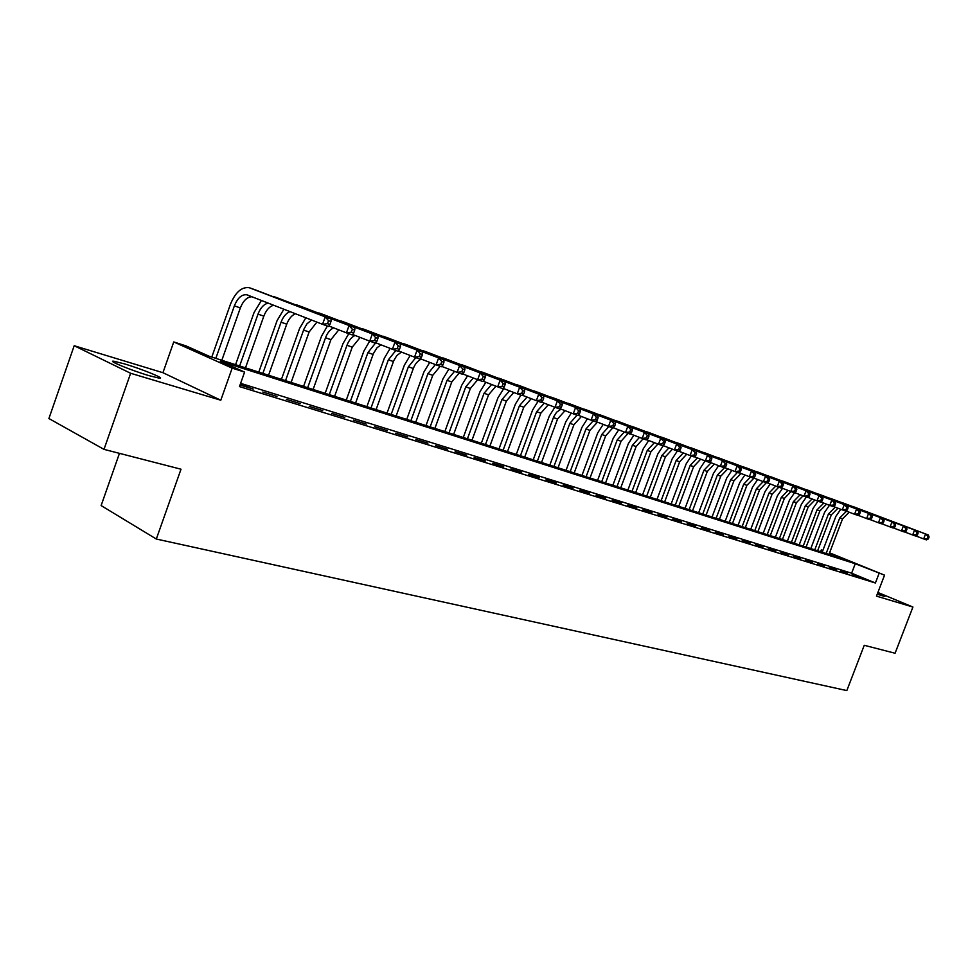 <?xml version="1.0" encoding="UTF-8"?>
<svg xmlns="http://www.w3.org/2000/svg" width="978" height="978" viewBox="0 0 978 978"><rect width="100%" height="100%" fill="white"/><g stroke="black" fill="none" stroke-linecap="round" stroke-linejoin="round"><path stroke-width="1.47" d="M877.229 594.208L884.858 596.531L877.682 593.01M124.768 363.963L114.047 361.261C106.052 360.038 130.918 370.295 148.803 375.576L159.157 378.156C166.798 379.256 142.507 369.244 124.768 363.963M820.615 551.714L821.3 549.929L822.865 550.443M119.45 453.352L101.125 505.565L156.321 539.025L846.826 690.59L864.246 645.297L895.078 653.243L912.926 607.032L877.889 592.46M156.321 539.025L181.003 469.208L103.998 449.367L48.9 418.535L74.194 345.735L130.636 373.278L220.796 400.222L232.165 368.131L173.742 341.945L186.016 345.894L209.158 356.236L844.32 559.294L829.417 553.23M220.796 400.222L162.935 372.704L74.194 345.735M162.935 372.704L173.742 341.945M103.998 449.367L130.636 373.278M852.119 574.612L858.843 576.69L852.119 574.612M840.762 571.091L847.608 573.218L840.762 571.091M829.21 567.509L836.166 569.673L829.21 567.509M817.449 563.866L824.527 566.066L817.449 563.866M805.481 560.162L812.681 562.399L805.481 560.162M793.28 556.384L800.627 558.658L793.28 556.384M780.872 552.533L788.354 554.856L780.872 552.533M768.231 548.621L775.847 550.981L768.231 548.621M755.346 544.636L763.109 547.032L755.346 544.636M742.229 540.565L750.138 543.01L742.229 540.565M728.855 536.421L736.911 538.915L728.855 536.421M715.236 532.203L723.439 534.746L715.236 532.203M701.348 527.9L709.71 530.492L701.348 527.9M687.179 523.511L695.713 526.152L687.179 523.511M672.742 519.037L681.434 521.739L672.742 519.037M658.011 514.477L666.886 517.228L658.011 514.477M642.986 509.819L652.033 512.619L642.986 509.819M627.644 505.064L636.886 507.937L627.644 505.064M611.996 500.223L621.421 503.144L611.996 500.223M596.03 495.271L605.651 498.254L596.03 495.271M579.722 490.222L589.538 493.267L579.722 490.222M563.059 485.064L573.096 488.169L563.059 485.064M546.054 479.795L556.299 482.961L546.054 479.795M528.67 474.403L539.147 477.655L528.67 474.403M510.907 468.902L521.604 472.215L510.907 468.902M492.753 463.279L503.694 466.665L492.753 463.279M474.183 457.533L485.369 460.993L474.183 457.533M455.198 451.64L466.64 455.186L455.198 451.64M435.785 445.626L447.484 449.257L435.785 445.626M415.919 439.477L427.887 443.181L415.919 439.477M395.577 433.181L407.838 436.97L395.577 433.181M374.757 426.726L387.312 430.613L374.757 426.726M353.449 420.124L366.298 424.097L353.449 420.124M331.603 413.352L344.769 417.435L331.603 413.352M309.231 406.42L322.728 410.601L309.231 406.42M286.297 399.317L300.124 403.608L286.297 399.317M262.789 392.031L276.97 396.432L262.789 392.031M912.926 607.032L876.484 596.14L884.552 575.15L855.249 563.731L220.246 361.188L244.598 372.08L239.463 386.579L875.396 582.998L851.618 573.206L240.612 383.339M240.026 384.977L253.216 389.073L240.209 384.44M875.396 582.998L879.088 573.414M244.598 372.08L232.165 368.131M829.564 552.827L884.552 575.15M822.828 550.553L821.3 549.929M851.618 573.206L855.249 563.731M329.904 324.513L330.955 321.542L328.547 320.674L327.483 323.645L329.904 324.513L328.584 326.469L322.544 324.317L325.209 316.884L249.219 287.691C241.639 286.75 235.38 292.275 230.441 304.256L211.786 357.068M215.82 358.364L234.378 305.845C237.666 297.862 241.835 294.182 246.884 294.794L322.544 324.317L327.483 323.645M221.835 360.283L240.343 307.936C243.302 300.576 247.189 296.86 251.982 296.762M328.547 320.674L325.209 316.884L331.236 319.072L255.49 289.94M331.236 319.072L330.955 321.542M261.419 300.442L254.06 312.532L235.576 364.684M239.634 365.98L258.009 314.121C260.503 307.752 263.913 304.072 268.241 303.107M245.49 367.85L263.828 316.151C266.212 310.014 269.512 306.383 273.706 305.246M353.681 333.033L354.733 330.099L352.386 329.256L351.334 332.19L353.681 333.033L352.324 334.953L346.444 332.85L349.073 325.515L271.102 295.943M328.901 326.004L346.444 332.85L351.334 332.19M352.386 329.256L349.073 325.515L354.941 327.642L278.938 298.449M354.941 327.642L354.733 330.099M283.889 309.219L277.092 320.601L258.791 372.105M262.862 373.4L281.065 322.19C283.192 316.627 286.199 313.107 290.063 311.627M268.571 375.222L286.737 324.183C288.803 318.791 291.713 315.307 295.466 313.742M350.381 401.383L367.924 352.606L375.418 343.192L369.733 341.163L372.325 333.926L294.146 304.28M352.642 334.5L369.733 341.163L374.562 340.515L376.86 341.334L377.899 338.449L375.613 337.618L374.562 340.515M375.613 337.618L372.325 333.926L378.046 335.992L301.811 306.737M378.046 335.992L377.899 338.449M375.454 343.205L376.86 341.334M305.833 317.789L299.574 328.474L281.444 379.342M285.527 380.65L303.938 329.085L306.97 323.84L311.579 320.038M291.114 382.435L309.109 332.007L316.896 322.104M399.44 349.427L400.467 346.579L398.242 345.772L397.202 348.633L399.44 349.427L397.997 351.249L392.41 349.256L394.99 342.117L316.627 312.422M375.772 342.789L392.41 349.256L397.202 348.633M398.242 345.772L394.99 342.117L400.564 344.134L324.134 314.83M400.564 344.134L400.467 346.579M327.373 326.041L321.53 336.163L303.559 386.408M307.654 387.728L325.527 337.765C327.398 332.838 330.087 329.525 333.584 327.838M313.107 389.464L330.931 339.659L338.779 329.855M421.457 357.312L422.472 354.501L420.296 353.718L419.281 356.53L421.457 357.312L419.978 359.097L414.525 357.153L417.08 350.112L338.571 320.356M398.315 350.857L414.525 357.153L419.281 356.53M420.296 353.718L417.08 350.112L422.508 352.08L345.919 322.728M422.508 352.08L422.472 354.501M348.779 333.681L342.96 343.681L325.161 393.315M329.268 394.635L346.97 345.271C348.853 340.368 351.554 337.092 355.075 335.454M334.598 396.334L352.251 347.129L360.149 337.434M442.924 365.014L443.926 362.227L441.811 361.469L440.797 364.244L442.924 365.014L441.408 366.75L436.09 364.855L438.621 357.899L360.002 328.119M420.283 358.718L436.09 364.855L440.797 364.244M441.811 361.469L438.621 357.899L443.914 359.818L367.19 330.442M443.914 359.818L443.926 362.227M369.684 341.139L363.902 351.016L346.273 400.063M355.589 403.046L373.449 353.474L377.031 347.752L381.017 344.831M463.853 372.508L464.856 369.77L462.79 369.024L461.787 371.774L463.853 372.508L462.313 374.207L457.129 372.361L459.623 365.491L380.931 335.686M441.714 366.383L457.129 372.361L461.787 371.774M462.79 369.024L459.623 365.491L464.807 367.361L387.973 337.972M464.807 367.361L464.856 369.77M390.161 348.388L384.354 358.18L366.884 406.652M371.004 407.973L388.388 359.782L395.858 350.491M376.09 409.599L393.792 360.601L396.787 355.613L401.408 352.056M484.293 379.831L485.284 377.117L483.254 376.396L482.264 379.109L484.293 379.831L482.716 381.493L477.655 379.696L480.125 372.911L401.371 343.095M462.618 373.865L477.655 379.696L482.264 379.109M483.254 376.396L480.125 372.911L485.174 374.733L408.266 345.332M485.174 374.733L485.284 377.117M410.173 355.466L404.354 365.185L387.043 413.095M391.163 414.415L408.388 366.787L415.821 357.618M396.139 416.005L413.315 368.51C415.149 363.792 417.814 360.662 421.335 359.122M504.232 386.982L505.21 384.305L503.242 383.596L502.264 386.273L504.232 386.982L502.619 388.608L497.692 386.848L500.137 380.149L421.347 350.32M483.022 381.163L497.692 386.848L502.264 386.273M503.242 383.596L500.137 380.149L505.064 381.921L428.107 352.52M505.064 381.921L505.21 384.305M429.733 362.386L423.902 372.031L406.738 419.403M410.87 420.723L427.936 373.633L435.381 364.574M415.736 422.276L432.765 375.32L440.161 366.31M523.707 393.963L524.673 391.31L522.753 390.613L521.775 393.266L523.707 393.963L522.069 395.552L517.252 393.828L519.673 387.215L440.87 357.386M502.936 388.29L517.252 393.828L521.775 393.266M522.753 390.613L519.673 387.215L524.489 388.951L447.496 359.549M524.489 388.951L524.673 391.31M448.853 369.158L443.01 378.731L426.005 425.552M430.149 426.885L447.056 380.32L454.538 371.359M434.892 428.401L451.775 381.982L459.147 373.083M542.717 400.772L543.682 398.156L541.8 397.484L540.834 400.1L542.717 400.772L541.054 402.325L536.347 400.65L538.756 394.11L459.953 364.305M522.374 395.246L536.347 400.65L540.834 400.1M541.8 397.484L538.756 394.11L543.45 395.809L466.445 366.42M543.45 395.809L543.682 398.156M467.557 375.784L461.714 385.271L444.856 431.579M449 432.912L465.76 386.872L473.266 377.997M453.645 434.391L470.369 388.486L477.704 379.709M561.299 407.423L562.252 404.843L560.406 404.183L559.453 406.762L561.299 407.423L559.612 408.951L555.015 407.313L557.387 400.846L478.621 371.065M541.36 402.044L555.015 407.313L559.453 406.762M560.406 404.183L557.387 400.846L561.983 402.508L484.99 373.144M561.983 402.508L562.252 404.843M485.846 382.264L480.002 391.689L463.291 437.472M467.435 438.804L484.049 393.278L491.592 384.488M471.983 440.259L488.56 394.855L495.932 386.163M579.441 413.926L580.394 411.383L578.597 410.736L577.643 413.291L579.441 413.926L577.741 415.418L573.242 413.816L575.602 407.435L496.885 377.667M559.905 408.67L573.242 413.816L577.643 413.291M578.597 410.736L575.602 407.435L580.088 409.048L503.12 379.709M580.088 409.048L580.394 411.383M503.756 388.608L497.9 397.948L481.335 443.242M485.479 444.574L501.946 399.55L509.526 390.845M489.929 445.992L506.359 401.09L513.768 392.484M597.191 420.283L598.12 417.765L596.36 417.129L595.431 419.66L597.191 420.283L595.455 421.75L591.067 420.173L593.401 413.865L514.746 384.134M578.035 415.161L591.067 420.173L595.431 419.66M596.36 417.129L593.401 413.865L597.79 415.454L520.871 386.139M597.79 415.454L598.12 417.765M520.944 395.149L515.418 404.085L499 448.89M503.132 450.21L519.465 405.687L527.069 397.056M507.496 451.604L523.792 407.203L531.225 398.669M614.526 426.506L615.455 424.012L613.744 423.388L612.815 425.882L614.526 426.506L612.778 427.936L608.487 426.396L610.798 420.161L532.228 390.466M595.749 421.494L608.487 426.396L612.815 425.882M613.744 423.388L610.798 420.161L615.089 421.714L538.23 392.435M615.089 421.714L615.455 424.012M538.071 401.261L532.57 410.1L516.286 454.415M520.43 455.748L536.616 411.689L544.245 403.156M524.697 457.105L540.846 413.168L548.303 404.721M631.495 432.582L632.411 430.112L630.724 429.513L629.808 431.983L631.495 432.582L629.722 433.975L625.517 432.484L627.815 426.31L549.343 396.665M613.072 427.692L625.517 432.484L629.808 431.983M630.724 429.513L627.815 426.31L632.008 427.826L555.235 398.596M632.008 427.826L632.411 430.112M554.832 407.239L549.355 415.98L533.218 459.831M537.362 461.151L553.744 416.726L556.58 412.239L561.054 409.122M541.531 462.484L557.546 419.024L565.039 410.65M648.084 438.523L648.989 436.09L647.35 435.491L646.434 437.936L648.084 438.523L646.299 439.892L642.191 438.425L644.453 432.325L566.091 402.728M630.015 433.755L642.191 438.425L646.434 437.936M647.35 435.491L644.453 432.325L648.561 433.816L571.873 404.635M648.561 433.816L648.989 436.09M571.286 413.058L565.81 421.75L549.807 465.137M553.939 466.457L569.856 423.327L577.008 415.161M558.035 467.765L573.915 424.745L581.421 416.469M664.306 444.342L665.211 441.934L663.61 441.347L662.705 443.767L664.306 444.342L662.509 445.687L658.487 444.244L660.737 438.217L582.497 408.67M646.58 439.672L658.487 444.244L662.705 443.767M663.61 441.347L660.737 438.217L664.759 439.672L588.169 410.54M664.759 439.672L665.211 441.934M587.411 418.767L581.922 427.386L566.054 470.332M570.186 471.653L585.969 428.975L593.084 420.895M574.196 472.924L589.942 430.369L597.472 422.154M680.199 450.039L681.091 447.655L679.514 447.08L678.622 449.477L680.199 450.039L678.377 451.347L674.441 449.941L676.678 443.975L598.573 414.501M662.791 445.467L674.441 449.941L678.622 449.477M679.514 447.08L676.678 443.975L680.602 445.406L604.135 416.335M680.602 445.406L681.091 447.655M603.206 424.366L597.717 432.924L581.971 475.418M586.103 476.738L601.751 434.501L608.829 426.518M590.027 477.997L605.651 435.87L612.717 427.912M695.749 455.601L696.629 453.242L695.089 452.692L694.209 455.051L695.749 455.601L693.915 456.897L690.065 455.516L692.277 449.623L614.318 420.198M678.659 451.151L690.065 455.516L694.209 455.051M695.089 452.692L692.277 449.623L696.116 451.005L619.783 422.007M696.116 451.005L696.629 453.242M618.683 429.843L613.182 438.34L597.582 480.406M601.702 481.726L617.216 439.917L624.319 432.019M605.553 482.961L621.042 441.261L628.084 433.388M710.969 461.066L711.837 458.731L710.334 458.181L709.453 460.516L710.969 461.066L709.123 462.325L705.346 460.98L707.546 455.137L629.746 425.785M694.197 456.702L705.346 460.98L709.453 460.516M710.334 458.181L707.546 455.137L711.312 456.506L635.113 427.557M711.312 456.506L711.837 458.731M633.842 435.222L628.353 443.657L612.876 485.296M616.984 486.616L632.387 445.234L639.502 437.398M620.761 487.814L636.128 446.543L643.133 438.767M725.872 466.408L726.74 464.098L725.26 463.56L724.392 465.87L725.872 466.408L724.013 467.643L720.321 466.323L722.497 460.552L644.869 431.261M709.405 462.142L720.321 466.323L724.392 465.87M725.26 463.56L722.497 460.552L726.189 461.885L650.138 433.009M726.189 461.885L726.74 464.098M648.72 440.491L643.231 448.865L627.876 490.088M631.984 491.408L647.253 450.43L654.392 442.667M635.688 492.594L650.92 451.726L657.913 444.024M740.468 471.64L741.336 469.354L739.894 468.829L739.026 471.115L740.468 471.64L738.61 472.851L734.991 471.555L737.143 465.846L659.685 436.628M724.295 467.46L734.991 471.555L739.026 471.115M739.894 468.829L737.143 465.846L740.762 467.154L664.869 438.352M740.762 467.154L741.336 469.354M663.304 445.662L657.815 453.975L642.583 494.795M646.678 496.103L661.825 455.54L668.976 447.851M650.309 497.264L665.431 456.799L672.448 449.183M754.784 476.763L755.627 474.501L754.221 473.988L753.366 476.249L754.784 476.763L752.901 477.961L749.356 476.689L751.495 471.029L674.221 441.897M738.879 472.68L749.356 476.689L753.366 476.249M754.221 473.988L751.495 471.029L755.028 472.313L679.319 443.584M755.028 472.313L755.627 474.501M677.338 450.98L672.118 458.988L657.008 499.403M661.104 500.712L676.128 460.552L683.292 452.924M664.661 501.848L679.661 461.787L686.69 454.232M768.794 481.787L769.637 479.55L768.256 479.049L767.412 481.286L768.794 481.787L766.911 482.961L763.439 481.714L765.554 476.115L688.475 447.056M753.17 477.79L763.439 481.714L767.412 481.286M768.256 479.049L765.554 476.115L769.026 477.374L693.475 448.719M769.026 477.374L769.637 479.55M691.348 455.98L686.153 463.902L671.152 503.927M675.248 505.235L690.15 465.455L697.338 457.9M678.744 506.347L693.61 466.677L700.664 459.183M782.534 486.702L783.378 484.489L782.009 484L781.177 486.213L782.534 486.702L780.64 487.863L777.229 486.641L779.332 481.103L702.461 452.117M767.168 482.79L777.229 486.641L781.177 486.213M782.009 484L779.332 481.103L782.73 482.325L704.197 452.606M782.73 482.325L783.378 484.489M705.089 460.882L699.918 468.731L685.04 508.364M689.123 509.672L703.915 470.284L711.104 462.79M692.546 510.773L707.314 471.469L714.368 464.049M796.006 491.531L796.838 489.342L795.505 488.853L794.662 491.054L796.006 491.531L794.099 492.667L790.762 491.469L792.84 485.98L716.177 457.093M780.896 487.704L790.762 491.469L794.662 491.054M795.505 488.853L792.84 485.98L796.178 487.191L717.901 457.57M796.178 487.191L796.838 489.342M718.598 465.662L713.427 473.462L698.671 512.729M702.742 514.025L717.412 475.002L724.625 467.594M706.104 515.1L720.749 476.176L727.828 468.817M809.209 496.262L810.029 494.098L808.72 493.621L807.901 495.797L809.209 496.262L807.29 497.374L804.026 496.201L806.08 490.773L729.637 461.958M794.356 492.509L804.026 496.201L807.901 495.797M808.72 493.621L806.08 490.773L809.356 491.958L731.336 462.447M809.356 491.958L810.029 494.098M731.862 470.369L726.691 478.108L712.045 517.007M716.116 518.303L730.664 479.648L737.449 472.435M719.417 519.355L733.94 480.797L741.031 473.499M822.156 500.907L822.975 498.756L821.691 498.291L820.872 500.443L822.156 500.907L820.236 501.995L817.021 500.846L819.075 495.467L742.84 466.75M807.547 497.227L817.021 500.846L820.872 500.443M821.691 498.291L819.075 495.467L822.278 496.628L744.527 467.227M822.278 496.628L822.975 498.756M744.881 474.978L739.71 482.667L725.187 521.201M729.233 522.496L743.683 484.208L750.432 477.068M732.473 523.536L746.899 485.332L753.989 478.095M834.857 505.455L835.664 503.328L834.405 502.875L833.598 505.003L834.857 505.455L832.938 506.531L829.784 505.406L831.813 500.076L755.811 471.445M820.493 501.848L829.784 505.406L833.598 505.003M834.405 502.875L831.813 500.076L834.955 501.213L757.473 471.922M834.955 501.213L835.664 503.328M757.669 479.501L752.498 487.142L738.072 525.32M742.119 526.616L756.459 488.682L763.182 481.616M745.309 527.631L759.613 489.782L766.324 482.741M847.315 509.917L848.122 507.814L846.887 507.362L846.08 509.477L847.315 509.917L845.383 510.968L842.302 509.868L844.307 504.599L768.537 476.054M833.183 506.384L842.302 509.868L846.08 509.477M846.887 507.362L844.307 504.599L847.4 505.712L770.187 476.53M847.4 505.712L848.122 507.814M770.212 483.951L765.053 491.543L750.737 529.367M754.771 530.663L769.001 493.071L775.737 486.066M757.901 531.665L772.094 494.159L778.769 487.191M859.54 514.306L860.347 512.215L859.136 511.775L858.329 513.866L859.54 514.306L857.608 515.333L854.576 514.257L856.569 509.025L781.031 480.577M845.628 510.846L854.576 514.257L858.329 513.866M859.136 511.775L856.569 509.025L859.601 510.125L782.657 481.054M859.601 510.125L860.347 512.215M782.547 488.328L777.376 495.858L763.182 533.352M767.204 534.636L781.312 497.386L788.072 490.443M770.273 535.614L784.368 498.45L791.006 491.555M871.545 518.597L872.339 516.531L871.141 516.103L870.347 518.181L871.545 518.597L869.601 519.624L866.63 518.56L868.611 513.377L793.305 485.027M857.853 515.21L866.63 518.56L870.347 518.181M871.141 516.103L868.611 513.377L871.581 514.452L794.918 485.491M871.581 514.452L872.339 516.531M794.649 492.619L789.49 500.1L775.395 537.252M779.405 538.536L793.415 501.628L800.175 494.734M782.424 539.501L796.41 502.68L803.06 495.834M883.317 522.827L884.112 520.773L882.938 520.357L882.156 522.399L883.317 522.827L881.374 523.817L878.452 522.778L880.42 517.655L805.359 489.391M869.845 519.489L878.452 522.778L882.156 522.399M882.938 520.357L880.42 517.655L883.342 518.707L806.96 489.856M883.342 518.707L884.112 520.773M806.324 497.032L801.398 504.269L787.4 541.091M791.398 542.374L805.31 505.785L812.07 498.951M794.368 543.316L808.244 506.824L814.906 500.039M894.882 526.971L895.665 524.941L894.515 524.526L893.733 526.555L894.882 526.971L892.938 527.949L890.066 526.922L892.022 521.849L817.205 493.682M881.618 523.707L890.066 526.922L893.733 526.555M894.515 524.526L892.022 521.849L894.882 522.888L818.782 494.147M894.882 522.888L895.665 524.941M817.999 501.188L813.085 508.377L799.197 544.868M803.195 546.14L816.997 509.88L823.769 503.108M806.104 547.069L819.882 510.895L826.544 504.171M906.239 531.03L907.009 529.025L905.885 528.621L905.115 530.626L906.239 531.03L904.283 531.995L901.471 530.993L903.403 525.968L828.843 497.9M893.171 527.827L901.471 530.993L905.115 530.626M905.885 528.621L903.403 525.968L906.215 526.983L830.408 498.352M906.215 526.983L907.009 529.025M829.466 505.284L824.576 512.399L810.799 548.572M814.772 549.844L828.476 513.902L835.249 507.179M817.632 550.761L831.312 514.893L837.987 508.218M917.388 535.027L918.159 533.034L917.046 532.643L916.276 534.636L917.388 535.027L915.432 535.981L912.67 534.99L914.589 530.003L840.273 502.044M904.516 531.885L912.67 534.99L916.276 534.636M917.046 532.643L914.589 530.003L917.352 531.005L841.826 502.496M917.352 531.005L918.159 533.034M840.762 509.281L835.872 516.36L822.192 552.215M826.153 553.487L839.76 517.851L846.545 511.188M828.977 554.379L842.547 518.829L849.222 512.215M928.342 538.951L929.1 536.983L928.012 536.592L927.254 538.56L928.342 538.951L926.386 539.893L923.66 538.915L925.567 533.976L851.508 506.115M915.665 535.871L923.66 538.915L927.254 538.56M928.012 536.592L925.567 533.976L928.281 534.966L853.048 506.567M928.281 534.966L929.1 536.983M234.378 305.845L240.343 307.936M249.818 287.887L255.771 290.038M258.009 314.121L263.828 316.151M273.412 296.432L279.219 298.547M281.065 322.19L286.737 324.183M296.42 304.781L302.092 306.835M303.559 330.075L309.109 332.007M318.877 312.923L324.403 314.928M325.527 337.765L330.931 339.659M340.796 320.87L346.2 322.826M346.97 345.271L352.251 347.129M362.202 328.62L367.471 330.54M367.924 352.606L373.083 354.415M383.095 336.2L388.242 338.07M388.388 359.782L393.437 361.542M403.511 343.608L408.547 345.43M408.388 366.787L413.315 368.51M423.462 350.833L428.376 352.618M427.936 373.633L432.765 375.32M442.961 357.899L447.765 359.647M447.056 380.32L451.775 381.982M462.032 364.818L466.726 366.518M465.76 386.872L470.369 388.486M480.663 371.567L485.259 373.241M484.049 393.278L488.56 394.855M498.902 378.18L503.401 379.819M501.946 399.55L506.359 401.09M516.739 384.647L521.14 386.249M519.465 405.687L523.792 407.203M534.208 390.98L538.511 392.545M536.616 411.689L540.846 413.168M551.286 397.178L555.504 398.706M553.414 417.569L557.546 419.024M568.022 403.242L572.154 404.733M569.856 423.327L573.915 424.745M584.404 409.183L588.45 410.65M585.969 428.975L589.942 430.369M600.455 415.002L604.416 416.432M601.751 434.501L605.651 435.87M616.177 420.699L620.064 422.105M617.216 439.917L621.042 441.261M631.592 426.286L635.394 427.667M632.387 445.234L636.128 446.543M646.69 431.763L650.419 433.107M647.253 450.43L650.92 451.726M661.495 437.129L665.15 438.45M661.825 455.54L665.431 456.799M676.006 442.386L679.588 443.682M676.128 460.552L679.661 461.787M690.236 447.545L693.757 448.816M690.15 465.455L693.61 466.677M703.915 470.284L707.314 471.469M717.412 475.002L720.749 476.176M730.664 479.648L733.94 480.797M743.683 484.208L746.899 485.332M756.459 488.682L759.613 489.782M769.001 493.071L772.094 494.159M781.312 497.386L784.368 498.45M793.415 501.628L796.41 502.68M805.31 505.785L808.244 506.824M816.997 509.88L819.882 510.895M828.476 513.902L831.312 514.893M839.76 517.851L842.547 518.829M114.047 361.261L113.692 362.276M246.884 294.794L247.605 295.05"/></g></svg>
